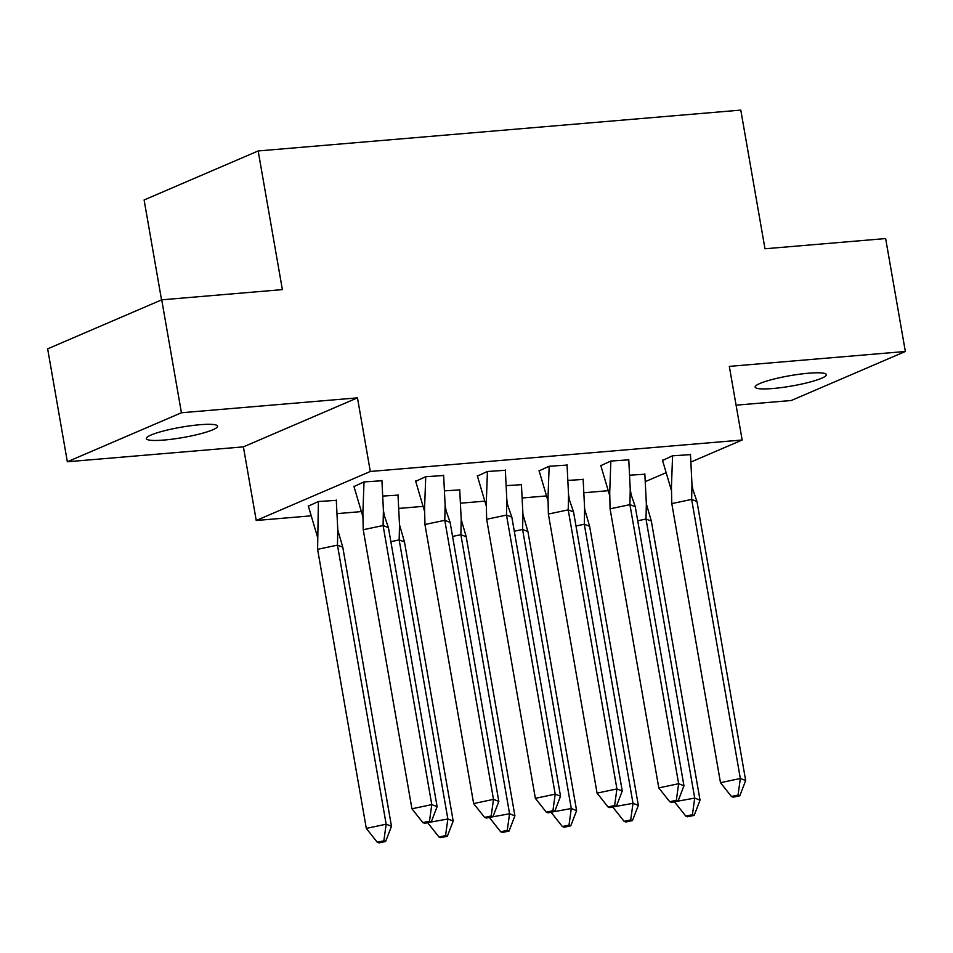 <?xml version="1.0" encoding="UTF-8"?>
<svg xmlns="http://www.w3.org/2000/svg" width="953" height="953" viewBox="0 0 953 953"><rect width="100%" height="100%" fill="white"/><g stroke="black" fill="none" stroke-linecap="round" stroke-linejoin="round"><path stroke-width="1.43" d="M199.749 424.74A36.143 5.242 -9.9 0 1 217.558 426.17A36.143 5.242 -9.9 0 1 200.154 433.853A36.143 5.242 -9.9 0 1 164.154 440.036A36.143 5.242 -9.9 0 1 146.345 438.606A36.143 5.242 -9.9 0 1 163.749 430.923A36.143 5.242 -9.9 0 1 199.749 424.74M808.549 373.219A36.143 5.242 -9.9 0 1 826.37 374.648A36.143 5.242 -9.9 0 1 808.966 382.32A36.143 5.242 -9.9 0 1 772.966 388.502A36.143 5.242 -9.9 0 1 755.145 387.073A36.143 5.242 -9.9 0 1 772.549 379.401A36.143 5.242 -9.9 0 1 808.549 373.219M736.085 405.168L791.276 400.498L905.35 351.478L729.319 366.381L742.161 440.012L691.199 461.907M161.724 299.826L181.427 412.756L67.353 461.764L47.65 348.846L161.724 299.826L282.374 289.617L258.168 150.955L740.791 110.107L764.985 248.769L885.647 238.56L905.35 351.478M608.014 490.712L584.201 492.737M546.295 495.941L522.482 497.954M484.589 501.159L460.775 503.184M422.882 506.388L399.069 508.402M361.163 511.606L337.35 513.619M310.821 515.871L256.238 520.493L370.312 471.473L742.161 440.012M67.353 461.764L243.396 446.862L256.238 520.493M161.545 299.909L144.106 199.963L258.168 150.955M665.813 472.819L645.526 481.527M644.871 474.237L629.969 475.166M690.508 454.629L672.473 455.82L662.538 460.442M583.165 479.454L568.262 480.383M628.801 459.846L610.766 461.049L600.819 465.66M521.446 484.684L506.543 485.613M567.083 465.076L549.047 466.267L539.112 470.889M459.739 489.902L444.837 490.831M505.376 470.294L487.34 471.497L477.393 476.107M398.032 495.119L383.118 496.06M443.669 475.511L425.634 476.714L415.687 481.336M336.314 500.349L318.29 501.54L308.343 506.162M381.95 480.741L363.915 481.932L353.98 486.554M243.396 446.862L357.47 397.854L181.427 412.756M357.47 397.854L370.312 471.473M696.965 501.481L691.64 499.42L691.961 484.195L692.914 489.651L696.965 501.481L745.675 780.543L739.814 795.779L738.039 795.1L731.427 796.494L733.202 797.173L739.814 795.779M731.427 796.494L720.492 782.675L671.794 503.601L671.436 487.054L672.568 455.82M662.454 460.132L671.436 490.533M671.794 503.601L691.64 499.42L740.338 778.494L745.675 780.543M720.492 782.675L740.338 778.494L738.039 795.1M691.961 484.195L690.472 454.295M674.772 801.711L694.713 798.09L646.003 519.028L637.712 520.779M694.189 815.387L700.038 800.151L694.713 798.09L692.414 814.696L685.791 816.102L687.566 816.781L694.189 815.387L692.414 814.696M674.867 802.283L685.791 816.102M700.038 800.151L651.34 521.077L646.003 519.028L646.348 503.863L644.836 473.903M646.348 503.863L651.34 521.077M635.258 506.698L629.921 504.649L630.243 489.413L631.196 494.869L635.258 506.698L683.956 785.76L678.107 801.008L676.332 800.317L669.709 801.711L671.484 802.402L678.107 801.008M669.709 801.711L658.785 787.893L610.075 508.831L609.717 492.272L610.861 461.038M600.747 465.35L609.729 495.763M610.075 508.831L629.921 504.649L678.631 783.711L683.956 785.76M658.785 787.893L678.631 783.711L676.332 800.317M630.243 489.413L628.766 459.525M573.539 511.916L568.214 509.867L568.536 494.643L569.489 500.099L573.539 511.916L622.249 790.99L616.388 806.226L614.614 805.547L608.002 806.941L609.777 807.62L616.388 806.226M608.002 806.941L597.066 793.122L548.368 514.048L548.011 497.502L549.154 466.255M539.029 470.568L548.011 500.98M548.368 514.048L568.214 509.867L616.925 788.929L622.249 790.99M597.066 793.122L616.925 788.929L614.614 805.547M568.536 494.643L567.047 464.742M511.832 517.145L506.508 515.085L506.829 499.86L507.77 505.316L511.832 517.145L560.531 796.208L554.682 811.456L552.907 810.765L546.283 812.159L548.058 812.849L554.682 811.456M546.283 812.159L535.36 798.34L486.661 519.278L486.292 502.719L487.436 471.485M477.322 475.797L486.304 506.198M486.661 519.278L506.508 515.085L555.206 794.159L560.531 796.208M535.36 798.34L555.206 794.159L552.907 810.765M506.829 499.86L505.34 469.972M450.114 522.363L444.789 520.314L445.111 505.09L446.064 510.546L450.114 522.363L498.824 801.437L492.963 816.673L491.188 815.994L484.577 817.388L486.352 818.067L492.963 816.673M484.577 817.388L473.653 803.57L424.943 524.495L424.585 507.949L425.729 476.703M415.615 481.015L424.585 511.427M424.943 524.495L444.789 520.314L493.499 799.376L498.824 801.437M473.653 803.57L493.499 799.376L491.188 815.994M445.111 505.09L443.633 475.19M388.407 527.593L383.082 525.532L383.404 510.308L384.357 515.764L388.407 527.593L437.117 806.655L431.256 821.891L429.481 821.212L422.87 822.606L424.645 823.297L431.256 821.891M422.87 822.606L411.934 808.787L363.236 529.725L362.879 513.167L364.022 481.932M353.897 486.244L362.879 516.645M363.236 529.725L383.082 525.532L431.78 804.606L437.117 806.655M411.934 808.787L431.78 804.606L429.481 821.212M383.404 510.308L381.915 480.419M613.053 806.929L633.006 803.319L584.296 524.245L575.993 525.996M632.47 820.604L638.331 805.368L633.006 803.319L630.695 819.925L624.084 821.319L625.859 821.998L632.47 820.604L630.695 819.925M613.16 807.501L624.084 821.319M638.331 805.368L589.621 526.306L584.296 524.245L584.642 509.093L583.129 479.133M584.642 509.093L589.621 526.306M551.346 812.159L571.288 808.537L522.589 529.475L514.286 531.226M570.764 825.834L576.613 810.598L571.288 808.537L568.989 825.143L562.365 826.537L564.152 827.228L570.764 825.834L568.989 825.143M551.442 812.718L562.365 826.537M576.613 810.598L527.914 531.524L522.589 529.475L522.923 514.31L521.422 484.35M522.923 514.31L527.914 531.524M489.628 817.376L509.581 813.767L460.871 534.693L452.58 536.444M509.057 831.052L514.906 815.816L509.581 813.767L507.27 830.373L500.659 831.766L502.434 832.445L509.057 831.052L507.27 830.373M489.735 817.948L500.659 831.766M514.906 815.816L466.208 536.753L460.871 534.693L461.216 519.54L459.703 489.568M461.216 519.54L466.208 536.753M427.921 822.606L447.862 818.984L399.164 539.922L390.861 541.661M447.338 836.281L453.199 821.033L447.862 818.984L445.563 835.59L438.952 836.984L440.727 837.675L447.338 836.281L445.563 835.59M428.016 823.166L438.952 836.984M453.199 821.033L404.489 541.971L399.164 539.922L399.51 524.758L397.997 494.798M399.51 524.758L404.489 541.971M317.599 549.321L366.309 828.395L386.156 824.202L337.457 545.14L317.599 549.321L318.385 501.528M385.631 841.499L391.48 826.263L386.156 824.202L383.856 840.82L377.233 842.214L379.008 842.893L385.631 841.499L383.856 840.82M366.309 828.395L377.233 842.214M391.48 826.263L342.782 547.189L337.457 545.14L337.791 529.987L336.278 500.015M337.791 529.987L342.782 547.189M317.289 536.301L308.272 505.852"/></g></svg>
